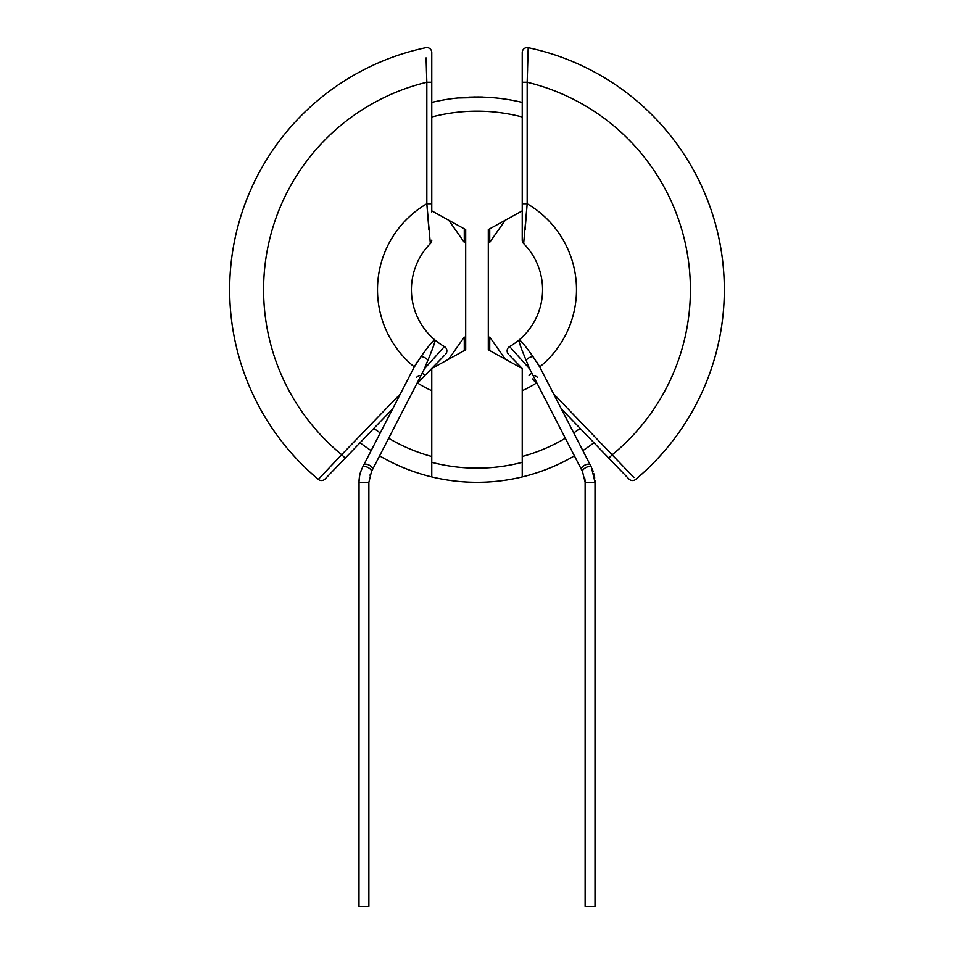 <?xml version="1.0" encoding="UTF-8"?>
<svg xmlns="http://www.w3.org/2000/svg" width="954" height="954" viewBox="0 0 954 954"><rect width="100%" height="100%" fill="white"/><g stroke="black" fill="none" stroke-linecap="round" stroke-linejoin="round"><path stroke-width="1.43" d="M434.988 340.029A65.576 65.576 0 0 1 434.952 339.994C435.322 341.472 432.949 348.282 427.821 360.397L423.85 369.973L371.476 471.622L368.876 482.307L368.876 906.3L358.99 906.3L359.05 480.363M419.581 375.506L416.445 377.247M594.95 480.363L595.01 482.307L585.124 482.307L585.124 906.3L595.01 906.3L595.01 482.307L591.397 467.245M539.714 366.92A99.502 99.502 0 0 0 527.168 203.751L523.651 243.592A65.576 65.576 0 0 1 509.615 346.564A65.576 65.576 0 0 0 519.059 339.994C520.359 339.827 524.998 345.372 532.988 356.605L539.678 366.944M539.153 365.847L536.613 361.673M431.768 115.971L431.768 211.991M464.276 350.547L464.276 337.024L448.678 359.181M505.322 359.181L489.724 337.024L489.724 350.547M573.724 432.925A172.853 172.853 0 0 0 580.151 428.37L585.732 434.261M368.268 434.261L369.258 433.235M534.419 375.506L537.555 377.247M509.567 355.389L522.232 368.494A90.88 90.88 0 0 1 522.196 368.506A90.88 90.88 0 0 0 522.232 368.494M444.433 355.389L416.528 384.176M431.768 368.494A90.88 90.88 0 0 0 431.804 368.506A90.88 90.88 0 0 1 431.768 368.494L426.414 374.051M430.349 243.592A4.949 4.949 0 0 0 431.768 240.11A4.949 4.949 0 0 1 430.349 243.592A65.576 65.576 0 0 0 434.941 339.994A65.576 65.576 0 0 1 430.349 243.592L426.832 203.751L431.768 203.751L431.768 210.846L465.695 229.604L465.695 349.772L431.768 368.53L431.768 462.344A178.505 178.505 0 0 0 522.232 462.344L522.232 368.53L488.305 349.772L488.305 229.604L522.232 210.846L522.232 240.11L522.232 211.991M522.303 196.19L522.303 114.528M431.697 114.528L431.697 196.19M458.051 97.976L488.627 97.391L459.077 97.868M478.86 97.046L489.02 97.415M495.949 97.892L481.663 97.093M494.649 97.845L491.513 97.582M487.327 97.32L478.634 97.046M478.431 97.046L469.07 97.201M468.879 97.213L458.862 97.892M580.151 428.37L561.334 408.896M537.472 384.176L536.386 383.055A110.664 110.664 0 0 1 522.232 390.675M392.666 408.896L373.849 428.37A172.853 172.853 0 0 0 380.276 432.925M431.768 116.996L431.768 102.424A192.636 192.636 0 0 1 522.232 102.424L522.232 116.996A178.505 178.505 0 0 0 431.768 116.996M532.249 378.881L536.386 383.055M360.063 442.751A192.636 192.636 0 0 0 371.166 450.622A192.636 192.636 0 0 1 360.063 442.751L373.849 428.37M522.232 462.344L522.232 476.928A192.636 192.636 0 0 0 574.403 455.869A192.636 192.636 0 0 1 379.597 455.869A192.636 192.636 0 0 0 431.768 476.928L431.768 462.344M593.937 442.751A192.636 192.636 0 0 1 582.834 450.622A192.636 192.636 0 0 0 593.937 442.751M525.094 229.819L527.168 203.751L522.232 203.751L522.232 210.846L522.232 116.996M522.232 188.677A110.664 110.664 0 0 1 522.303 188.701L522.232 194.986M431.768 194.986L431.697 188.701A110.664 110.664 0 0 1 431.768 188.677M431.768 122.851A172.853 172.853 0 0 0 431.697 122.863L431.768 116.913M522.232 115.971L522.303 122.863A172.853 172.853 0 0 0 522.232 122.851M458.862 97.809L478.431 96.962M478.634 96.962L495.579 97.857M488.949 97.32L495.269 97.821M480.315 96.986L483.201 97.058M488.985 97.332L490.201 97.403M527.598 69.046L527.168 82.247L522.232 82.247L522.232 52.542L522.232 102.424A192.636 192.636 0 0 0 431.768 102.424L431.768 52.542L431.768 82.247L426.832 82.247L426.08 57.92M519.453 342.963L519.882 344.287M522.935 352.431L524.104 355.365M521.242 341.472L519.059 339.994A65.576 65.576 0 0 1 509.615 346.564A4.949 4.949 0 0 0 508.518 354.292M526.179 360.397C520.979 348.091 518.606 341.282 519.059 339.994A65.576 65.576 0 0 1 509.615 346.564L529.601 368.84L526.179 360.397A4.949 2.409 -27.3 0 1 530.436 357.094A4.949 2.409 -27.3 0 1 532.988 356.605M527.168 203.751L527.168 82.247L528.194 47.7A247.324 247.324 0 0 1 724.324 289.67A247.324 247.324 0 0 0 528.194 47.7L527.92 57.92M528.194 47.7A247.324 247.324 0 0 1 635.686 479.385A247.324 247.324 0 0 0 528.194 47.7A4.949 4.949 0 0 0 522.232 52.542M633.897 477.501L553.582 393.847M584.098 432.567L628.96 479.027A4.949 4.949 0 0 0 635.686 479.385A247.324 247.324 0 0 0 724.324 289.67A247.324 247.324 0 0 1 635.686 479.385M585.124 482.307L582.524 471.622L529.601 368.84M529.076 375.59L531.736 373.038M608.771 458.123L612.325 454.688A213.41 213.41 0 0 0 527.168 82.247M523.651 243.592A4.949 4.949 0 0 1 522.232 240.11A4.949 4.949 0 0 0 523.651 243.592M427.821 360.397A4.949 2.409 -152.7 0 0 423.564 357.094A4.949 2.409 -152.7 0 0 421.012 356.605C429.002 345.372 433.641 339.827 434.941 339.994L435.048 340.924M434.869 341.83L434.261 343.857M433.474 346.147L430.457 353.958M421.012 356.605L414.322 366.944M414.847 365.847L417.387 361.673M414.286 366.92A99.502 99.502 0 0 1 426.832 203.751L428.906 229.819M424.399 368.84L444.385 346.564A4.949 4.949 0 0 1 445.482 354.292M434.941 339.994A65.576 65.576 0 0 0 444.385 346.564A65.576 65.576 0 0 1 411.424 289.67M320.103 477.501L318.314 479.385A247.324 247.324 0 0 1 425.806 47.7A4.949 4.949 0 0 1 431.768 52.542M426.402 69.046L426.832 82.247A213.41 213.41 0 0 0 341.675 454.688L400.418 393.847M318.314 479.385L341.675 454.688L345.229 458.123L325.04 479.027A4.949 4.949 0 0 1 318.314 479.385A247.324 247.324 0 0 1 425.806 47.7M369.902 432.567L345.229 458.123M424.924 375.59L422.264 373.038M468.879 97.129L479.182 96.962M459.077 97.785L458.051 97.892M458.635 97.833L474.675 96.962L491.954 97.535M448.714 220.219L464.276 242.328L464.276 228.829M489.724 228.829L489.724 242.328L505.286 220.219M368.876 482.307L358.99 482.307C359.777 471.717 360.588 473.017 361.101 470.644L362.675 467.09A4.949 2.063 -152.7 0 1 367.552 467.305A4.949 2.063 -152.7 0 1 371.476 471.622M379.597 455.869L372.525 469.583A4.949 2.409 -152.7 0 0 368.757 464.956A4.949 2.409 -152.7 0 0 368.125 464.693A4.949 2.409 -152.7 0 0 363.724 465.051L362.627 467.186M582.524 471.622A4.949 2.063 -27.3 0 1 586.448 467.305A4.949 2.063 -27.3 0 1 591.325 467.09L590.276 465.051A4.949 2.409 -27.3 0 0 585.875 464.693A4.949 2.409 -27.3 0 0 585.243 464.956A4.949 2.409 -27.3 0 0 581.475 469.583M542.576 289.67A65.576 65.576 0 0 1 519.059 339.994M522.232 476.928A192.636 192.636 0 0 1 431.768 476.928M522.232 456.501A172.853 172.853 0 0 0 565.328 438.244M431.768 390.675A110.664 110.664 0 0 1 417.613 383.055M388.672 438.244A172.853 172.853 0 0 0 431.768 456.501M426.832 203.751L426.832 82.247M369.985 475.235L370.343 474.186M539.058 365.656L590.276 465.051M592.16 468.831L593.257 471.646M593.913 473.84L594.736 478.026M584.802 478.514L584.945 479.468M585.017 480.196L585.1 481.472M414.942 365.656L363.724 465.051M359.05 480.244L359.396 477.131M360.743 471.646L361.84 468.843"/></g></svg>
